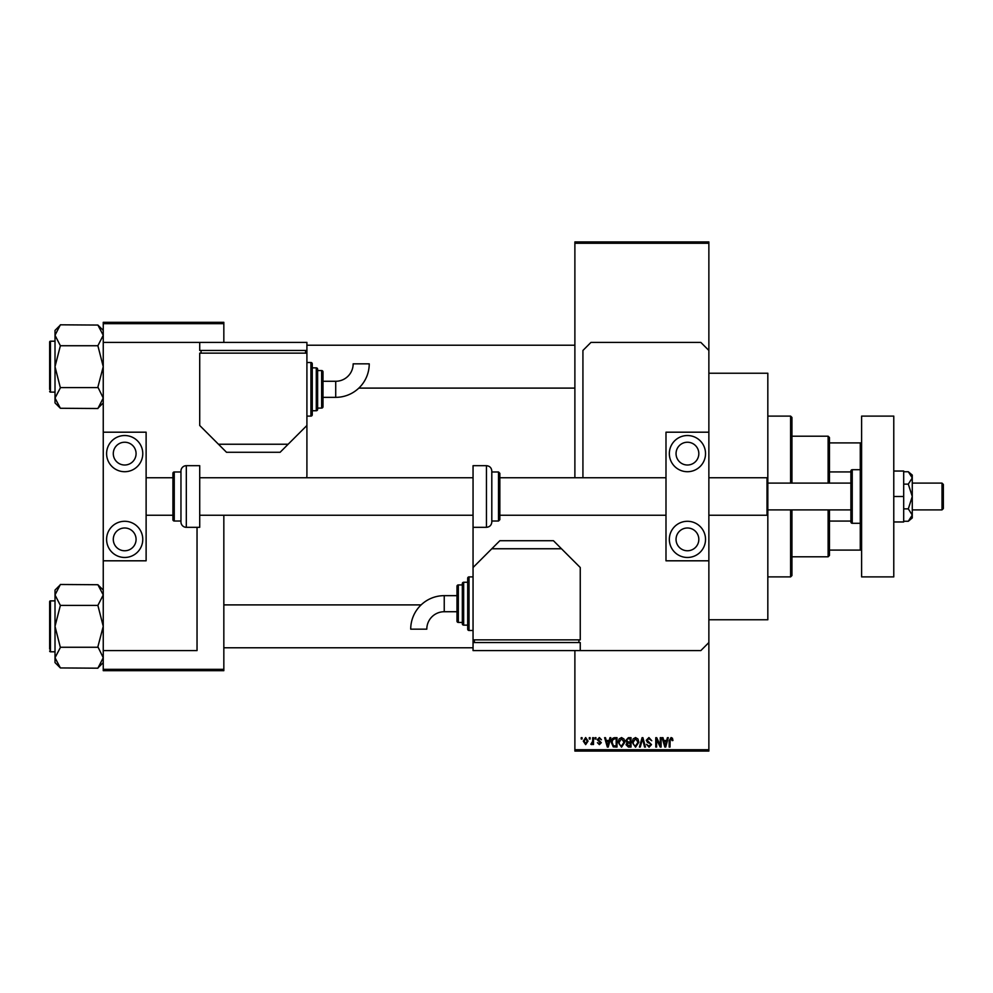 <?xml version="1.0" encoding="UTF-8"?>
<svg xmlns="http://www.w3.org/2000/svg" width="993" height="993" viewBox="0 0 993 993"><rect width="100%" height="100%" fill="white"/><g stroke="black" fill="none" stroke-linecap="round" stroke-linejoin="round"><path stroke-width="1.49" d="M708.865 373.231L767.825 373.231L767.825 619.769L708.865 619.769M589.259 739.015L589.259 737.675L590.115 737.675L590.115 739.015L589.259 739.015M592.672 741.212L592.672 737.675L593.516 737.675L593.516 744.502L592.672 744.502L592.672 743.409L591.654 744.626L590.835 744.254L592.672 741.212M595.105 739.015L595.105 737.675L595.961 737.675L595.961 739.015L595.105 739.015M597.289 739.76L599.362 737.551L601.435 739.748L599.3 738.531L598.146 739.586L601.311 742.677L599.387 744.626L597.414 742.677L599.362 743.645L600.467 742.814L597.289 739.76M609.181 740.48L609.925 737.675L610.819 737.675L608.225 747.059L607.331 747.059L604.6 737.675L605.494 737.675L606.239 740.48L609.181 740.48M621.531 737.551L623.989 739.028L624.82 742.243L621.531 747.183L618.242 742.354L619.098 738.991L621.531 737.551M635.545 737.551L637.99 739.028L638.834 742.243L635.532 747.183L632.256 742.354L633.1 738.991L635.545 737.551M671.094 737.551L672.435 738.221L672.944 740.48L672.087 740.604L671.057 738.655L670.138 739.363L670.014 747.059L669.158 747.059L669.158 740.691L671.094 737.551M574.885 749.74L708.865 749.74L708.865 751.08L574.885 751.08L574.885 650.589M574.885 477.745L574.885 241.92L708.865 241.92L708.865 243.26L574.885 243.26M708.865 749.74L708.865 560.809L665.993 560.809L665.993 432.191L708.865 432.191L708.865 560.809M708.865 432.191L708.865 243.26M666.675 740.48L667.42 737.675L668.314 737.675L665.72 747.059L664.813 747.059L662.095 737.675L662.989 737.675L663.734 740.48L666.675 740.48M660.271 745.184L660.271 737.675L661.127 737.675L661.127 747.059L660.208 747.059L656.621 739.537L656.621 747.059L655.765 747.059L655.765 737.675L656.683 737.675L660.271 745.184M646.257 740.281L648.913 737.551L651.743 740.728L648.839 738.655L647.113 740.257L651.495 744.613L649.074 747.183L646.505 744.378L649.05 746.078L650.651 744.576L650.378 743.62L647.56 742.503L646.257 740.281M639.405 747.059L642.074 737.675L642.918 737.675L645.438 747.059L644.556 747.059L642.545 738.78L640.299 747.059L639.405 747.059M625.801 740.43L628.395 737.675L631.039 737.675L631.039 747.059L628.383 747.059L626.037 744.7L626.968 742.739L625.801 740.43M611.303 742.416C611.08 739.748 612.16 738.171 614.53 737.675L617.025 737.675L617.025 747.059L613.289 746.885L611.303 742.416M583.288 741.163L585.659 737.551L588.042 741.088L585.659 744.626L583.288 741.163M581.215 739.015L581.215 737.675L582.072 737.675L582.072 739.015L581.215 739.015M103.247 322.315L223.835 322.315L223.835 323.656L103.247 323.656L103.247 322.315M223.835 669.344L223.835 670.685L103.247 670.685L103.247 669.344L223.835 669.344L223.835 515.255M223.835 342.411L223.835 323.656M103.247 669.344L103.247 650.589L197.036 650.589L197.036 527.32M306.725 477.745A20.096 20.096 0 0 0 306.911 475.064L306.911 350.455L199.717 350.455L199.717 342.411L103.247 342.411L103.247 323.656M665.595 744.303L666.39 741.572L664.019 741.572L665.198 746.078L665.595 744.303M635.532 746.078L637.978 742.23L635.545 738.655L633.112 742.392L633.472 744.502L635.532 746.078M630.183 745.966L630.183 743.161L627.688 743.248L626.893 744.551L630.183 745.966M630.183 742.069L630.183 738.78L627.489 738.891L626.645 740.43L628.507 742.069L630.183 742.069M621.519 746.078L623.976 742.23L621.544 738.655L619.098 742.392L619.458 744.502L621.519 746.078M616.181 745.966L616.181 738.78L614.642 738.78L612.495 740.145L612.16 742.429L613.451 745.78L616.181 745.966M608.101 744.303L608.895 741.572L606.524 741.572L607.716 746.078L608.101 744.303M585.684 743.645L587.186 741.088L585.634 738.531L584.145 741.088L585.684 743.645M828.125 483.107L828.125 436.2L791.942 436.2M828.125 436.2L829.465 437.541L829.465 483.107M829.465 509.893L829.465 555.459L828.125 556.8L828.125 509.893M829.465 442.903L861.614 442.903M829.465 521.064L850.902 521.064M829.465 471.936L850.902 471.936M861.614 550.097L860.273 550.097L860.273 523.299A1.341 1.341 0 0 0 861.614 521.958M829.465 550.097L860.273 550.097M861.614 471.042A1.341 1.341 0 0 0 860.273 469.701L852.242 469.701A1.341 1.341 0 0 0 850.902 471.042L850.902 521.958A1.341 1.341 0 0 0 852.242 523.299L860.273 523.299L860.273 442.903M790.602 483.107L790.602 416.104L791.942 417.445L791.942 483.107M791.942 509.893L791.942 575.555L790.602 576.896L790.602 509.893M790.602 416.104L767.825 416.104M790.602 576.896L767.825 576.896M574.885 345.229L306.911 345.229M574.885 388.102L358.833 388.102M103.247 330.421L97.885 325.059L103.247 335.274L103.135 333.859L103.247 335.274L97.885 345.738L60.374 345.738L55.012 335.274L60.374 324.81L97.885 325.059M60.374 325.059L55.012 330.421L55.012 402.91L60.374 408.272L55.012 398.056L60.374 387.841L55.012 366.665L60.374 345.738M49.65 343.888L49.65 342.014A0.807 0.807 0 0 1 50.457 341.207L55.012 341.207L50.457 341.207A0.807 0.807 0 0 0 49.65 342.014L49.65 389.442M50.457 341.207L50.457 392.123A0.807 0.807 0 0 1 49.65 391.316M50.457 392.123L55.012 392.123M97.885 345.738L103.247 366.665L97.885 387.096L103.247 398.056L97.885 408.52L60.374 408.272M97.885 387.593L60.374 387.593M97.885 408.272L103.247 402.91M223.835 647.771L473.053 647.771M223.835 604.898L421.131 604.898M103.247 590.09L97.885 584.728L103.247 594.944L103.135 593.529L103.247 594.944L97.885 605.407L60.374 605.407L55.012 594.944L60.374 584.48L97.885 584.728M60.374 584.728L55.012 590.09L55.012 662.579L60.374 667.941L55.012 657.726L60.374 647.51L55.012 626.335L60.374 605.407M55.012 600.877L50.457 600.877A0.807 0.807 0 0 0 49.65 601.684L49.65 649.112M49.65 603.558L49.65 601.684A0.807 0.807 0 0 1 50.457 600.877L50.457 651.793A0.807 0.807 0 0 1 49.65 650.986M50.457 651.793L55.012 651.793M97.885 605.407L103.247 626.335L97.885 646.766L103.247 657.726L97.885 668.19L60.374 667.941M97.885 647.262L60.374 647.262M97.885 667.941L103.247 662.579M687.429 550.767A11.395 11.395 0 0 1 676.047 539.373A11.395 11.395 0 0 1 687.429 527.991A11.395 11.395 0 0 1 698.824 539.373A11.395 11.395 0 0 1 687.429 550.767M687.429 442.233A11.395 11.395 0 0 0 676.047 453.627A11.395 11.395 0 0 0 687.429 465.009A11.395 11.395 0 0 0 698.824 453.627A11.395 11.395 0 0 0 687.429 442.233M687.429 435.53A18.085 18.085 0 0 0 669.344 453.627A18.085 18.085 0 0 0 687.429 471.712A18.085 18.085 0 0 0 705.526 453.627A18.085 18.085 0 0 0 687.429 435.53M687.429 521.288A18.085 18.085 0 0 0 669.344 539.373A18.085 18.085 0 0 0 687.429 557.47A18.085 18.085 0 0 0 705.526 539.373A18.085 18.085 0 0 0 687.429 521.288M861.614 576.896L861.614 416.104L893.774 416.104L893.774 576.896L861.614 576.896M491.808 521.015L498.511 521.015L498.511 471.985L491.808 471.985L491.808 471.042L491.808 521.958C491.498 525.21 489.71 526.998 486.446 527.32L486.446 465.68C489.71 466.002 491.498 467.79 491.808 471.042M498.511 471.985L499.851 473.326L499.851 519.674L498.511 521.015M665.993 477.745L499.851 477.745L499.851 515.255L665.993 515.255M486.446 465.68L473.053 465.68L473.053 642.545L580.247 642.545L580.247 650.589L700.835 650.589L708.865 642.545M893.774 496.5L903.692 496.5L903.692 471.042L893.774 471.042M903.692 496.5L903.692 521.958L893.774 521.958M908.31 484.125L912.269 496.5L912.269 477.931L908.31 471.749L912.269 475.064L912.269 477.931L908.31 484.125L903.692 484.125M908.31 471.749L903.692 471.749M908.31 508.875L912.269 515.069L912.269 496.5L908.31 508.875L903.692 508.875M908.31 521.251L912.269 517.936L912.269 515.069L908.31 521.251L903.692 521.251M103.247 342.411L103.247 432.191L146.12 432.191L146.12 560.809L103.247 560.809L103.247 650.589M708.865 350.455L700.835 342.411L590.959 342.411L582.928 350.455L582.928 477.745M444.243 595.651A33.514 33.514 0 0 0 410.717 629.165L426.804 629.165A17.44 17.44 0 0 1 444.243 611.725L444.243 595.651L456.979 595.651M473.053 576.896L469.031 576.896A1.341 1.341 0 0 0 467.691 578.236L467.691 629.152A1.341 1.341 0 0 0 469.031 630.493L473.053 630.493M467.691 582.258L463.669 582.258A1.341 1.341 0 0 0 462.328 583.586L462.328 623.79A1.341 1.341 0 0 0 463.669 625.131L467.691 625.131M458.319 584.927A1.341 1.341 0 0 0 456.979 586.267L456.979 621.109A1.341 1.341 0 0 0 458.319 622.45L462.328 622.45L462.328 584.927L458.319 584.927L458.319 622.45M473.053 639.864L580.247 639.864L580.247 567.512L561.479 548.757L491.808 548.757L473.053 567.512M491.808 548.757L499.851 540.713L553.449 540.713L561.479 548.757M578.907 642.545L578.907 639.864M474.393 642.545L474.393 639.864M580.247 650.589L473.053 650.589L473.053 642.545M942.009 483.107L943.35 484.435L943.35 508.565L942.009 509.893L942.009 483.107L912.269 483.107M708.865 515.255L767.018 515.255L767.018 477.745L767.825 478.552M124.684 550.767A11.395 11.395 0 0 1 113.289 539.373A11.395 11.395 0 0 1 124.684 527.991A11.395 11.395 0 0 1 136.078 539.373A11.395 11.395 0 0 1 124.684 550.767M124.684 442.233A11.395 11.395 0 0 0 113.289 453.627A11.395 11.395 0 0 0 124.684 465.009A11.395 11.395 0 0 0 136.078 453.627A11.395 11.395 0 0 0 124.684 442.233M124.684 435.53A18.085 18.085 0 0 0 106.599 453.627A18.085 18.085 0 0 0 124.684 471.712A18.085 18.085 0 0 0 142.769 453.627A18.085 18.085 0 0 0 124.684 435.53M124.684 521.288A18.085 18.085 0 0 0 106.599 539.373A18.085 18.085 0 0 0 124.684 557.47A18.085 18.085 0 0 0 142.769 539.373A18.085 18.085 0 0 0 124.684 521.288M103.247 432.191L103.247 560.809M186.312 465.68A5.362 5.362 0 0 0 180.962 471.042L180.962 521.958A5.362 5.362 0 0 0 186.312 527.32L199.717 527.32L199.717 465.68L186.312 465.68L186.312 527.32M180.962 471.985L174.259 471.985A1.341 1.341 0 0 0 172.919 473.326L172.919 519.674A1.341 1.341 0 0 0 174.259 521.015L180.962 521.015M146.12 515.255L172.919 515.255L172.919 477.745L146.12 477.745M335.721 397.349A33.514 33.514 0 0 0 369.235 363.835L353.16 363.835A17.44 17.44 0 0 1 335.721 381.275L335.721 397.349L322.986 397.349M306.911 416.104L310.921 416.104A1.341 1.341 0 0 0 312.261 414.764L312.261 363.848A1.341 1.341 0 0 0 310.921 362.507L306.911 362.507M312.261 410.742L316.283 410.742A1.341 1.341 0 0 0 317.623 409.414L317.623 369.21A1.341 1.341 0 0 0 316.283 367.869L312.261 367.869M321.645 408.073A1.341 1.341 0 0 0 322.986 406.733L322.986 371.891A1.341 1.341 0 0 0 321.645 370.55L317.623 370.55L317.623 408.073L321.645 408.073L321.645 370.55M306.911 353.136L199.717 353.136L199.717 425.488L218.472 444.243L288.144 444.243L306.911 425.488M288.144 444.243L280.113 452.287L226.516 452.287L218.472 444.243M201.058 350.455L201.058 353.136M305.571 350.455L305.571 353.136M199.717 342.411L306.911 342.411L306.911 350.455M469.031 576.896L469.031 630.493M463.669 582.258L463.669 625.131M852.242 469.701L852.242 523.299M174.259 471.985L174.259 521.015M310.921 416.104L310.921 362.507M316.283 410.742L316.283 367.869M828.125 556.8L791.942 556.8M486.446 527.32L473.053 527.32M456.979 611.725L444.243 611.725M850.902 483.107L767.825 483.107M199.717 477.745L473.053 477.745M708.865 477.745L767.018 477.745M199.717 515.255L473.053 515.255M942.009 509.893L912.269 509.893M850.902 509.893L767.825 509.893M767.825 514.448L767.018 515.255M322.986 381.275L335.721 381.275"/></g></svg>
